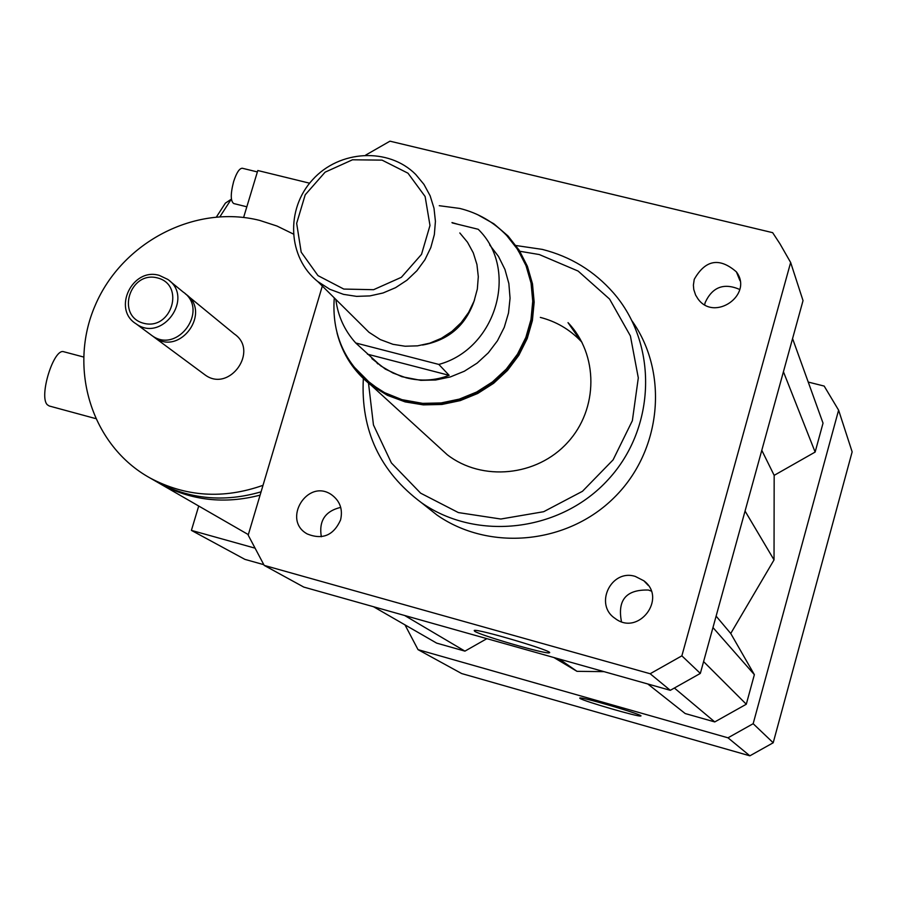 <?xml version="1.0" encoding="UTF-8"?>
<svg xmlns="http://www.w3.org/2000/svg" width="897" height="897" viewBox="0 0 897 897"><rect width="100%" height="100%" fill="white"/><g stroke="black" fill="none" stroke-linecap="round" stroke-linejoin="round"><path stroke-width="1.35" d="M635.3 576.423L643.844 580.785C667.603 598.299 638.361 636.623 615.107 618.425C593.814 604.6 611.182 568.597 635.3 576.423M651.2 591.022L648.374 590.047C626.252 589.43 617.282 599.97 621.464 621.666M694.233 279.359C705.412 259.704 719.472 257.204 736.392 271.869C753.715 294.777 714.292 322.281 697.9 298.768L695.601 295.046L693.773 289.518L693.392 285.156L694.233 279.359M739.745 289.473C723.879 282.6 712.353 286.984 705.154 302.614L704.683 304.7M340.557 519.991C333.583 535.408 322.494 540.072 307.312 533.984C281.602 520.137 307.424 478.056 331.419 494.639C339.985 500.874 343.035 509.328 340.557 519.991M340.714 507.377C325.151 511.122 318.693 520.91 321.328 536.742M579.955 698.382L579.754 698.001C581.391 696.543 645.672 715.526 640.75 716.008C639.213 717.286 583.353 701.095 579.955 698.382M474.591 631.208L474.21 630.456C477.126 628.349 556.297 651.917 549.289 652.803C546.665 654.631 480.097 635.368 474.591 631.208M156.885 481.913L160.316 483.898C191.397 500.627 224.654 504.372 260.096 495.133M153.443 479.94L156.683 481.801C189.323 499.304 224.127 502.645 261.083 491.825M293.252 233.982L276.949 226.022L259.648 220.393C195.142 204.101 122.138 242.134 95.228 305.328C67.746 368.275 91.539 445.652 150.001 477.955C185.645 496.904 223.319 499.349 263.023 485.311M203.574 373.825L205.11 374.957C229.385 392.931 259.401 350.794 234.33 333.976L187.63 295.685M152.468 335.927L154.598 337.541C180.207 356.513 212.107 311.786 185.645 294.059L185.343 293.835M150.304 334.357L151.929 335.568C177.606 354.584 209.618 309.723 183.066 291.951L169.78 281.053M159.363 275.424C132.397 267.071 112.024 309.196 136.03 323.795C162.133 343.125 194.727 297.445 167.75 279.393L159.363 275.424M157.48 277.924C129.695 270.524 115.679 316.17 143.632 323.268C171.551 330.814 185.511 284.831 157.48 277.924M198.719 506.02L191.409 530.385L244.903 559.369L263.74 564.662M254.434 547.989L191.409 530.385M404.984 624.873L418.024 649.641L727.994 737.816L753.166 723.7L838.605 410.164L824.175 386.069L808.231 382.066M647.813 683.985L685.185 713.541L714.763 721.928L746.293 704.235L754.366 674.656L730.741 633.484L774.033 559.896L774.167 475.354L815.138 452.066L823.031 423.16L792.567 338.584M553.909 657.535L576.984 671.337L603.984 671.64M373.444 606.697L436.648 643.115L464.938 651.132L486.892 638.653M418.024 649.641L461.675 673.557L749.87 755.823L773.203 742.772L852.15 451.864L838.605 410.164M727.994 737.816L749.87 755.823M753.166 723.7L773.203 742.772M363.341 378.556C360.594 430.336 379.98 471.721 421.478 502.724C477.081 541.721 560.905 531.82 608.345 479.435C656.279 427.488 657.983 343.82 613.38 292.803C594.206 271.006 570.503 256.531 542.281 249.388L515.988 245.531M632.127 321.036C669.016 373.174 661.594 450.888 614.31 497.465C567.364 544.401 489.28 551.633 436.917 514.99L423.104 504.013M368.499 383.154L373.455 424.954L391.384 462.908L420.626 493.159L458.367 512.579L500.829 519.027L543.683 511.705L582.467 491.298L613.1 459.858L632.363 420.682L638.305 377.884L630.4 335.927L609.59 299.082L578.117 271.062L539.288 254.546L519.845 251.272M436.301 444.733L447.255 454.734C482.07 481.745 536.933 476.419 567.577 442.524C598.591 408.976 598.557 354.326 568.014 322.64L580.662 340.905C569.472 329.289 556.028 321.462 540.342 317.403M581.974 342.318L580.662 340.905L581.974 342.318M365.696 155.091L389.96 141.177L772.653 232.671L779.942 243.782L790.649 262.485L803.028 300.618L700.333 673.412L670.306 690.32L303.791 587.087L264.189 565.39L248.189 535.128L322.326 286.042M790.649 262.485L681.866 655.842L650.157 673.737L264.189 565.39M700.333 673.412L681.866 655.842M670.306 690.32L650.157 673.737M404.614 615.477L464.938 651.132M559.28 659.048L576.984 671.337M761.788 450.305L774.167 475.354M745.059 511.055L774.033 559.896M783.429 371.75L815.138 452.066M674.578 688.19L714.763 721.928M703.584 661.605L746.293 704.235M712.958 627.552L754.366 674.656M716.109 616.127L730.741 633.484M438.824 364.429L449.15 375.327C435.09 380.676 420.727 381.494 406.049 377.772L393.021 373.051L380.81 365.92L355.728 342.979L438.824 364.429C496.512 348.866 519.374 269.145 478.191 229.273L452.234 222.905M451.976 222.557L458.132 224.351M489.684 244.926L498.485 256.43L504.944 269.448L508.857 283.53L510.057 298.219L508.509 312.986L504.26 327.338L497.454 340.782L488.304 352.846L477.148 363.106L464.354 371.223L450.384 376.919L435.695 379.992L420.816 380.339L401.867 376.695L385.362 369.115L371.874 358.621M355.728 342.979C344.56 330.612 337.922 316.092 335.826 299.419M449.15 375.327L367.434 354.169M516.28 247.348L524.711 262.059L530.385 278.137L533.11 295.079L532.796 312.369L529.432 329.479L523.13 345.861L514.082 361.02L502.544 374.464L488.899 385.777L473.571 394.624L457.033 400.712L439.799 403.874L422.42 404.009L400.23 399.602L390.184 395.723L380.676 390.756L364.429 378.478M343.809 289.069L317.987 275.626L301.19 252.158L296.66 223.331L305.204 194.817L325.106 172.168L352.499 159.789L382.055 160.126L407.989 173.199L425.122 196.51L429.988 225.495L421.512 254.367L401.363 277.308L373.589 289.697L343.809 289.069M343.473 294.351L329.872 289.305L317.773 281.535C287.657 257.596 285.425 208.967 312.661 179.669C339.402 149.922 388.569 147.209 415.692 174.422L423.945 184.367L430.123 195.77L434.002 208.239L435.426 221.335L434.35 234.599L430.807 247.572L424.909 259.771L416.858 270.771L406.958 280.189L395.555 287.679L383.041 292.983L369.889 295.909L356.535 296.369L343.473 294.351M459.813 232.951L467.516 242.246L473.302 252.887L476.935 264.503L478.303 276.702L477.339 289.047L474.076 301.1L468.615 312.425L461.17 322.64L451.987 331.352L441.391 338.281L429.775 343.17L417.542 345.85L405.119 346.231L392.964 344.313L380.283 339.571L368.992 332.294L360.101 323.492M474.58 299.665C466.216 325.129 448.859 340.255 422.498 345.053M477.529 214.618L493.855 223.79L508.027 235.978L519.161 250.185L527.414 266.319L532.482 283.833L534.163 302.121L532.392 320.565L527.223 338.517L518.825 355.335L507.489 370.45L493.608 383.322L477.675 393.491L460.239 400.611L441.918 404.457L423.35 404.883L405.186 401.901L387.414 395.319L371.38 385.441C354.001 371.863 342.553 354.393 337.048 333.022M63.99 351.803L63.765 351.747C53.719 347.823 38.549 396.799 47.373 404.805L49.268 406.005L95.418 418.529M242.392 168.277L242.28 168.244C239.398 168.333 236.528 172.74 233.657 181.474C230.451 193.819 230.484 201.186 233.747 203.552L246.832 206.792M309.622 183.201L257.798 170.52L243.614 217.444M227.681 201.601L225.371 203.148L216.457 216.917M231.392 199.011L219.956 216.682M353.082 365.954L371.055 384.051L384.578 392.651L402.035 399.681L422.689 403.358L441.133 402.932L459.331 399.109L476.643 392.023L492.475 381.92L506.256 369.127L517.513 354.113L525.855 337.407L530.979 319.567L532.74 301.246L531.058 283.071L526.023 265.68L517.816 249.658L506.738 235.552C493.709 222.019 478.045 212.981 459.757 208.429L439.272 205.705M643.855 580.785L648.195 585.36M736.392 271.869L740.025 280.817M248.346 534.623L160.316 483.898M156.683 481.801L150.001 477.955M205.11 374.957L154.598 337.541M151.929 335.568L136.03 323.795M436.917 514.99L421.478 502.724M376.987 363.038L377.94 363.958M334.278 297.894C331.677 332.989 343.921 361.693 371.01 384.017L371.829 384.757M317.773 281.535L368.992 332.294M371.38 385.441L447.255 454.734M63.765 351.747L83.488 356.984M257.372 171.932L242.28 168.244M225.371 203.148L230.697 199.583"/></g></svg>
